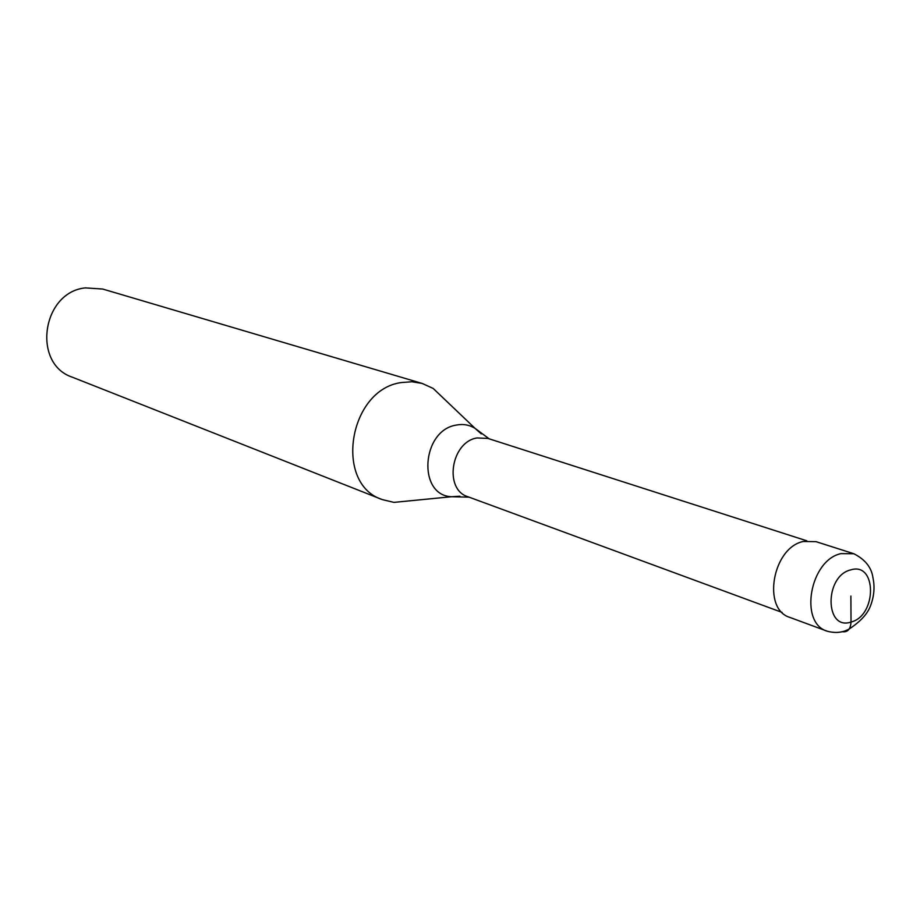<?xml version="1.0" encoding="UTF-8"?>
<svg xmlns="http://www.w3.org/2000/svg" width="920" height="920" viewBox="0 0 920 920"><rect width="100%" height="100%" fill="white"/><g stroke="black" fill="none" stroke-linecap="round" stroke-linejoin="round"><path stroke-width="1.38" d="M827.183 631.189L789.935 617.435C761.806 609.339 772.501 547.63 803.286 541.477L816.04 541.661L853.852 553.748L840.983 553.621C809.887 560.027 798.824 623.07 827.183 631.189C835.394 633.397 842.743 632.661 849.24 628.969C860.545 621.506 867.652 613.732 870.573 605.659C874.126 596.229 874.92 586.948 872.965 577.841C871.585 567.536 865.214 559.509 853.852 553.748M782.149 612.432L467.877 496.719C443.67 489.543 450.984 441.91 477.031 437.943L487.945 438.437L806.817 540.81M411.113 500.698L393.967 502.377L382.283 499.594C333.638 484.046 348.657 389.516 401.35 382.547L411.987 381.754L422.268 383.467L102.706 289.041L85.341 287.891C41.998 292.146 31.786 363.883 72.335 377.2L382.283 499.594M445.671 400.361L433.205 388.47L422.268 383.467M850.885 596.045L851.023 622.046C850.551 629.349 847.573 632.557 842.076 631.649M851.023 622.046C824.711 631.154 824.193 575.977 850.747 569.882C876.99 561.522 877.082 615.721 851.023 622.046M459.85 496.202L451.536 496.731C417.289 495.512 421.36 430.364 456.297 425.074C463.139 423.752 469.395 424.844 475.076 428.375L433.205 388.47M481.309 433.906L475.076 428.375L489.141 438.817M469.05 497.156L451.536 496.731L393.967 502.377"/></g></svg>
